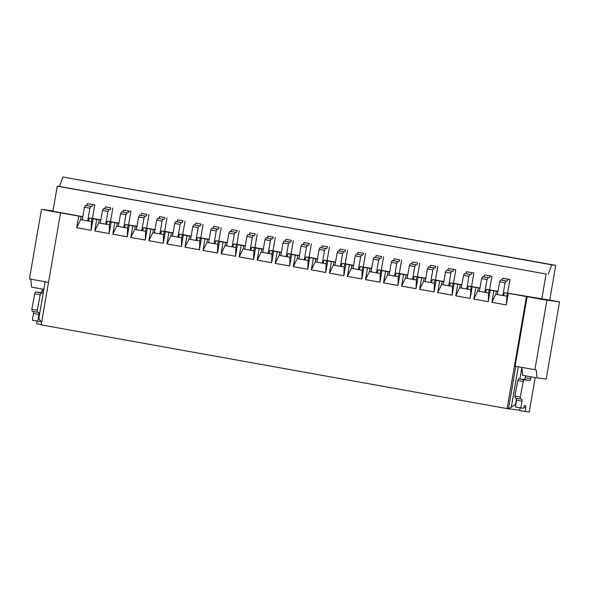 <?xml version="1.0" encoding="UTF-8"?>
<svg xmlns="http://www.w3.org/2000/svg" width="589" height="589" viewBox="0 0 589 589"><rect width="100%" height="100%" fill="white"/><g stroke="black" fill="none" stroke-linecap="round" stroke-linejoin="round"><path stroke-width="0.88" d="M534.886 369.752L546.901 300.221L527.133 296.672L515.125 366.196L536.262 369.921L536.991 377.902L546.209 379.051L559.55 301.796L504.478 292.6L526.441 296.584L507.092 408.604L508.469 408.773L515.802 366.321M59.467 186.455L546.091 274.018L57.266 186.183L59.467 186.455L62.92 177.017L555.736 265.352L549.692 300.368M548.293 274.29L551.753 264.859L555.736 265.352M546.091 274.018L541.755 299.124M477.767 290.988L473.806 299.072L475.809 287.491L478.305 287.896L477.767 290.988L479.387 291.275M455.82 269.74L448.347 268.51A1.958 0.692 -79.8 0 1 447.323 270.358L452.735 271.33A1.958 0.692 -79.8 0 0 453.758 269.49L455.82 269.74L453.486 283.265L450.305 282.867L449.746 285.039A1.178 0.412 -79.8 0 1 449.186 285.886L443.274 284.848L445.475 272.103L450.894 273.075L448.693 285.82M455.753 295.833L457.756 284.244L460.252 284.656L459.714 287.741L455.753 295.833L470.199 298.424L471.082 286.6L472.201 286.836L470.199 298.424M459.714 287.741L461.334 288.036M467.335 289.111L470.552 289.692M473.873 272.987L466.392 271.757L473.873 272.987L471.539 286.504L468.358 286.114L467.799 288.286A1.178 0.412 -79.8 0 1 467.239 289.125L461.327 288.095L463.528 275.35L468.94 276.322L466.738 289.066M468.373 286.114L471.082 286.6M460.252 284.656L461.872 284.943M527.133 296.672L526.441 296.584M559.55 301.796L546.901 300.221M505.045 282.808L502.844 295.553L497.425 294.581L499.627 281.837L505.045 282.808L506.069 280.96L506.893 281.063A1.958 0.692 -79.8 0 0 507.909 279.215L509.978 279.473L507.637 292.991M507.909 279.215L502.498 278.244A1.958 0.692 -79.8 0 1 501.475 280.092L500.65 279.989L499.627 281.837M502.498 278.244L509.978 279.473M504.478 292.6L503.897 294.772A1.178 0.412 -79.8 0 1 503.345 295.619L502.844 295.553M497.999 291.26L486.426 289.354L490.254 290.082L488.252 301.671L473.806 299.072M493.862 290.73L496.358 291.143L495.82 294.228L491.859 302.319L493.862 290.73L490.254 290.082M496.358 291.143L497.97 291.43M481.581 278.59L479.38 291.334L484.791 292.313L486.993 279.561L481.581 278.59L482.597 276.742L483.422 276.845A1.958 0.692 -79.8 0 0 484.445 275.004L491.925 276.234L489.592 289.751M491.925 276.234L484.445 275.004M486.426 289.354L485.844 291.526A1.178 0.412 -79.8 0 1 485.292 292.372L484.791 292.313M489.864 275.976A1.958 0.692 -79.8 0 1 488.841 277.817L488.016 277.721L486.993 279.561M488.016 277.721L482.597 276.742M518.291 366.77L511.296 407.257L515.89 404.076M519.756 410.18L508.469 408.773L511.296 407.257M466.392 271.757A1.958 0.692 -79.8 0 1 465.376 273.605L464.552 273.502L463.528 275.35M471.811 272.729A1.958 0.692 -79.8 0 1 470.788 274.577L464.552 273.502M485.388 292.358L488.598 292.932L489.135 289.847M478.305 287.896L479.917 288.19M124.36 227.487L127.57 228.061L127.224 236.8L112.779 234.201L114.781 222.613L111.174 221.965L109.171 233.553L94.733 230.962L96.729 219.373L93.121 218.725L91.118 230.314L76.68 227.715L80.641 219.631L81.172 216.538L60.542 212.865L41.186 324.885L507.092 408.604M521.92 367.418L522.642 375.326L536.991 377.902M515.574 404.039L516.516 398.569M519.91 378.955L521.898 367.418M500.65 279.989L506.069 280.96M127.57 228.061L128.107 224.969L129.227 225.212L127.224 236.8M518.821 378.823L524.232 379.795A1.958 0.692 100.2 0 0 523.231 381.554L517.812 380.582A1.958 0.692 100.2 0 1 518.821 378.823L524.21 379.493A1.958 0.692 100.2 0 0 525.233 377.645L525.543 375.848M520.301 397.06L514.882 396.088L515.235 398.105L520.654 399.077L520.301 397.06L523.231 381.554M514.882 396.088L517.812 380.582M520.654 399.077L521.618 399.195A1.958 0.692 100.2 0 0 521.618 399.195A1.958 0.692 100.2 0 1 521.972 401.212L520.801 407.971L515.39 406.999L516.553 400.24A1.958 0.692 100.2 0 0 516.362 398.304M520.153 407.86L519.704 410.496L525.116 411.468L525.786 407.603A1.958 0.692 100.2 0 0 525.44 405.593L524.74 405.504A1.958 0.692 100.2 0 0 523.717 407.352L523.555 408.317L520.801 407.971M525.116 411.468L529.239 411.983L535.187 377.578M524.232 379.795L529.629 380.465A1.958 0.692 100.2 0 0 530.652 378.617L530.961 376.82M508.3 293.329L506.304 304.911L507.188 293.086M495.82 294.228L497.44 294.522M503.433 295.597L506.65 296.179M491.859 302.319L506.304 304.911M488.598 292.932L488.252 301.671M475.809 287.491L472.201 286.836M457.756 284.244L454.148 283.596L452.146 295.185L437.708 292.586L439.711 280.997L436.096 280.349L434.093 291.938L419.655 289.346L421.658 277.758L418.043 277.11L416.048 288.698L401.602 286.099L403.605 274.511L399.997 273.863L397.995 285.451L383.549 282.86L385.552 271.271L381.944 270.623L379.942 282.212L365.497 279.613L367.499 268.024L363.892 267.377L361.889 278.965L347.451 276.374L349.454 264.785L345.839 264.13L343.836 275.718L329.398 273.127L331.401 261.538L327.786 260.89L325.791 272.479L311.345 269.88L313.348 258.291L309.74 257.643L307.738 269.232L293.293 266.64L295.295 255.052L291.688 254.404L289.685 265.992L275.24 263.393L277.242 251.805L273.635 251.157L271.632 262.746L257.194 260.154L259.197 248.565L255.582 247.917L253.579 259.506L239.141 256.907L241.144 245.318L237.529 244.671L235.534 256.259L221.089 253.668L223.091 242.079L219.483 241.431L217.481 253.012L203.036 250.421L205.038 238.832L201.431 238.184L199.428 249.773L184.99 247.174L186.985 235.593L183.378 234.937L181.375 246.526L166.937 243.934L168.94 232.346L165.325 231.698L163.322 243.286L148.884 240.687L150.887 229.099L147.272 228.451L145.277 240.04L130.832 237.448L132.834 225.859L129.227 225.212M78.683 216.126L76.68 227.715M87.665 220.949L89.867 208.204L84.448 207.232L82.246 219.977L88.159 221.015A1.178 0.412 -79.8 0 0 88.718 220.168L89.278 217.996L92.458 218.394L94.792 204.869L87.319 203.639A1.958 0.692 -79.8 0 1 86.296 205.487L85.471 205.384L84.448 207.232M120.554 213.719L118.352 226.463L123.764 227.435L125.965 214.691L120.554 213.719L121.57 211.871L122.394 211.974A1.958 0.692 -79.8 0 0 123.418 210.126L130.898 211.355L128.564 224.88L125.398 224.483L128.107 224.969M114.781 222.613L117.277 223.025L116.74 226.117L118.36 226.404M112.779 234.201L116.74 226.117M57.266 186.183L52.929 211.289L82.821 216.656M100.874 219.903L92.458 218.394M107.912 211.444L108.936 209.603L109.76 209.706A1.958 0.692 -79.8 0 0 110.784 207.858L105.365 206.886A1.958 0.692 -79.8 0 1 104.349 208.734L103.524 208.631L102.501 210.472L100.299 223.224L105.711 224.195L107.912 211.444L102.501 210.472M112.845 208.116L110.511 221.633L107.345 221.243L111.174 221.965M118.919 223.143L110.511 221.633M136.972 226.39L128.564 224.88M144.018 217.937L145.041 216.089L145.866 216.192A1.958 0.692 -79.8 0 0 146.882 214.344L141.47 213.373A1.958 0.692 -79.8 0 1 140.447 215.221L139.622 215.118L138.599 216.958L136.398 229.71L141.816 230.682L144.018 217.937L138.599 216.958M148.951 214.602L146.609 228.12L143.451 227.729L147.272 228.451M155.025 229.636L146.609 228.12M162.071 221.177L163.087 219.329L163.919 219.432A1.958 0.692 -79.8 0 0 164.935 217.591L159.523 216.619A1.958 0.692 -79.8 0 1 158.5 218.46L157.675 218.357L156.652 220.205L154.451 232.949L159.869 233.921L162.071 221.177L156.652 220.205M166.996 217.849L164.662 231.367L161.504 230.969L165.325 231.698M173.078 232.876L164.662 231.367M180.124 224.424L181.14 222.576L181.964 222.679A1.958 0.692 -79.8 0 0 182.988 220.831L177.576 219.859A1.958 0.692 -79.8 0 1 176.553 221.707L175.728 221.604L174.705 223.452L172.503 236.196L177.922 237.168L180.124 224.424L174.705 223.452M185.049 221.089L182.715 234.606L179.549 234.216L183.378 234.937M191.131 236.123L182.715 234.606M198.169 227.663L199.192 225.823L200.017 225.926A1.958 0.692 -79.8 0 0 201.04 224.078L195.622 223.106A1.958 0.692 -79.8 0 1 194.606 224.946L193.781 224.843L192.758 226.691L190.556 239.436L195.968 240.415L198.169 227.663L192.758 226.691M203.102 224.335L200.768 237.853L197.602 237.455L201.431 238.184M209.176 239.362L200.768 237.853M216.222 230.91L217.245 229.062L218.07 229.165A1.958 0.692 -79.8 0 0 219.093 227.317L213.674 226.345A1.958 0.692 -79.8 0 1 212.651 228.193L211.826 228.09L210.81 229.938L208.609 242.683L214.021 243.655L216.222 230.91L210.81 229.938M221.155 227.575L218.821 241.092L215.655 240.702L219.483 241.431M227.229 242.609L218.821 241.092M234.275 234.15L235.298 232.309L236.123 232.412A1.958 0.692 -79.8 0 0 237.139 230.564L231.727 229.592A1.958 0.692 -79.8 0 1 230.704 231.433L229.879 231.337L228.856 233.178L226.655 245.93L232.073 246.901L234.275 234.15L228.856 233.178M239.208 230.822L236.866 244.339L233.708 243.949L237.529 244.671M245.282 245.849L236.866 244.339M252.328 237.396L253.344 235.548L254.176 235.652A1.958 0.692 -79.8 0 0 255.192 233.804L249.78 232.832A1.958 0.692 -79.8 0 1 248.757 234.68L247.932 234.577L246.909 236.425L244.707 249.169L250.126 250.141L252.328 237.396L246.909 236.425M257.253 234.061L254.919 247.586L251.761 247.189L255.582 247.917M263.335 249.095L254.919 247.586M270.38 240.643L271.396 238.795L272.221 238.898A1.958 0.692 -79.8 0 0 273.244 237.05L267.833 236.079A1.958 0.692 -79.8 0 1 266.81 237.927L265.985 237.823L264.962 239.664L262.76 252.416L268.179 253.388L270.38 240.643L264.962 239.664M275.306 237.308L272.972 250.826L269.806 250.435L273.635 251.157M281.387 252.335L272.972 250.826M288.426 243.883L289.449 242.035L290.274 242.138A1.958 0.692 -79.8 0 0 291.297 240.297L285.879 239.318A1.958 0.692 -79.8 0 1 284.862 241.166L284.038 241.063L283.014 242.911L280.813 255.655L286.225 256.627L288.426 243.883L283.014 242.911M293.359 240.548L291.025 254.073L287.859 253.675L291.688 254.404M299.433 255.582L291.025 254.073M306.479 247.13L307.502 245.282L308.327 245.385A1.958 0.692 -79.8 0 0 309.35 243.537L303.931 242.565A1.958 0.692 -79.8 0 1 302.908 244.413L302.083 244.31L301.067 246.15L298.866 258.902L304.277 259.874L306.479 247.13L301.067 246.15M311.412 243.794L309.078 257.312L305.912 256.922L309.74 257.643M317.486 258.829L309.078 257.312M324.532 250.369L325.555 248.521L326.38 248.624A1.958 0.692 -79.8 0 0 327.396 246.784L321.984 245.812A1.958 0.692 -79.8 0 1 320.961 247.652L320.136 247.549L319.113 249.397L316.911 262.142L322.33 263.121L324.532 250.369L319.113 249.397M329.465 247.041L327.123 260.559L323.965 260.161L327.786 260.89M335.539 262.068L327.123 260.559M342.584 253.616L343.601 251.768L344.432 251.871A1.958 0.692 -79.8 0 0 345.448 250.023L340.037 249.051A1.958 0.692 -79.8 0 1 339.014 250.899L338.189 250.796L337.166 252.644L334.964 265.389L340.383 266.361L342.584 253.616L337.166 252.644M347.51 250.281L345.176 263.798L342.018 263.408L345.839 264.13M353.591 265.315L345.176 263.798M360.637 256.856L361.653 255.015L362.478 255.118A1.958 0.692 -79.8 0 0 363.501 253.27L358.09 252.298A1.958 0.692 -79.8 0 1 357.067 254.139L356.242 254.036L355.219 255.884L353.017 268.628L358.436 269.607L360.637 256.856L355.219 255.884M365.563 253.528L363.229 267.045L360.063 266.655L363.892 267.377M371.644 268.555L363.229 267.045M378.683 260.102L379.706 258.254L380.531 258.357A1.958 0.692 -79.8 0 0 381.554 256.509L376.135 255.538A1.958 0.692 -79.8 0 1 375.119 257.386L374.295 257.283L373.271 259.131L371.07 271.875L376.481 272.847L378.683 260.102L373.271 259.131M383.616 256.767L381.282 270.285L378.116 269.895L381.944 270.623M389.69 271.801L381.282 270.285M396.736 263.342L397.759 261.501L398.584 261.604A1.958 0.692 -79.8 0 0 399.607 259.756L394.188 258.785A1.958 0.692 -79.8 0 1 393.165 260.625L392.34 260.529L391.324 262.37L389.123 275.122L394.534 276.094L396.736 263.342L391.324 262.37M401.669 260.014L399.335 273.532L396.169 273.141L399.997 273.863M407.743 275.041L399.335 273.532M414.789 266.589L415.812 264.741L416.637 264.844A1.958 0.692 -79.8 0 0 417.653 263.003L412.241 262.024A1.958 0.692 -79.8 0 1 411.218 263.872L410.393 263.769L409.37 265.617L407.168 278.361L412.587 279.333L414.789 266.589L409.37 265.617M419.721 263.254L417.38 276.778L414.222 276.381L418.043 277.11M425.795 278.288L417.38 276.778M432.841 269.836L433.857 267.988L434.689 268.091A1.958 0.692 -79.8 0 0 435.705 266.243L430.294 265.271A1.958 0.692 -79.8 0 1 429.271 267.119L428.446 267.016L427.423 268.856L425.221 281.608L430.64 282.58L432.841 269.836L427.423 268.856M437.767 266.5L435.433 280.018L432.274 279.628L436.096 280.349M443.848 281.527L435.433 280.018M461.901 284.774L453.486 283.265M479.947 288.021L471.539 286.504M87.319 203.639L92.731 204.611A1.958 0.692 -79.8 0 1 91.707 206.459L90.883 206.356L89.867 208.204M90.883 206.356L85.471 205.384M132.834 225.859L136.942 226.559M125.398 224.483L124.816 226.655A1.178 0.412 -79.8 0 1 124.264 227.501L123.764 227.435M125.965 214.691L126.988 212.843L127.813 212.946A1.958 0.692 -79.8 0 0 128.836 211.105L130.898 211.355M128.836 211.105L123.418 210.126M126.988 212.843L121.57 211.871M117.277 223.025L118.89 223.312M469.963 274.474L468.94 276.322M62.92 177.017L551.753 264.859M106.307 224.24L109.525 224.814L110.055 221.729M109.525 224.814L109.171 233.553M107.345 221.243L106.771 223.408A1.178 0.412 -79.8 0 1 106.211 224.254L105.711 224.195M110.784 207.858L105.365 206.886M108.936 209.603L103.524 208.631M96.729 219.373L99.224 219.778L98.687 222.87L100.307 223.165M99.224 219.778L100.844 220.072M94.733 230.962L98.687 222.87M446.499 270.255L445.475 272.103M451.91 271.227L450.894 273.075M450.32 282.867L454.148 283.596M449.282 285.871L452.499 286.445L453.029 283.353M452.499 286.445L452.146 295.185M439.711 280.997L442.199 281.409L441.669 284.502L443.281 284.789M442.199 281.409L443.819 281.704M437.708 292.586L441.669 284.502M431.229 282.624L434.446 283.206L434.976 280.114M434.446 283.206L434.093 291.938M419.655 289.346L423.616 281.255L425.236 281.549M421.658 277.758L425.766 278.457M424.146 278.163L423.616 281.255M432.274 279.628L431.693 281.792A1.178 0.412 -79.8 0 1 431.133 282.639L430.64 282.58M412.587 279.333L413.088 279.4A1.178 0.412 -79.8 0 0 413.64 278.553L414.2 276.381M413.176 279.377L416.394 279.959L416.931 276.867M416.394 279.959L416.048 288.698M403.605 274.511L406.101 274.923L405.563 278.015L407.183 278.303M406.101 274.923L407.713 275.21M401.602 286.099L405.563 278.015M395.131 276.138L398.341 276.712L398.878 273.627M398.341 276.712L397.995 285.451M383.549 282.86L387.51 274.768L389.13 275.063M385.552 271.271L389.66 271.971M388.048 271.676L387.51 274.768M396.169 273.141L395.587 275.306A1.178 0.412 -79.8 0 1 395.035 276.153L394.534 276.094M376.481 272.847L376.982 272.913A1.178 0.412 -79.8 0 0 377.542 272.066L378.101 269.895M377.078 272.891L380.295 273.473L380.825 270.38M380.295 273.473L379.942 282.212M367.499 268.024L369.995 268.437L369.458 271.529L371.077 271.816M369.995 268.437L371.615 268.724M365.497 279.613L369.458 271.529M359.025 269.652L362.242 270.226L362.772 267.141M362.242 270.226L361.889 278.965M347.451 276.374L351.412 268.282L353.025 268.569M349.454 264.785L353.562 265.484M351.942 265.19L351.412 268.282M360.063 266.655L359.489 268.82A1.178 0.412 -79.8 0 1 358.929 269.666L358.436 269.607M340.383 266.361L340.876 266.419A1.178 0.412 -79.8 0 0 341.436 265.58L342.018 263.408M340.972 266.405L344.19 266.986L344.72 263.894M344.19 266.986L343.836 275.718M331.401 261.538L333.889 261.95L333.359 265.035L334.979 265.33M333.889 261.95L335.509 262.238M329.398 273.127L333.359 265.035M322.919 263.165L326.137 263.739L326.674 260.647M326.137 263.739L325.791 272.479M311.345 269.88L315.306 261.796L316.926 262.083M313.348 258.291L317.456 258.998M315.844 258.704L315.306 261.796M323.965 260.161L323.383 262.333A1.178 0.412 -79.8 0 1 322.831 263.18L322.33 263.121M304.277 259.874L304.778 259.933A1.178 0.412 -79.8 0 0 305.33 259.094L305.897 256.922M304.874 259.918L308.084 260.5L308.621 257.408M308.084 260.5L307.738 269.232M295.295 255.052L297.791 255.464L297.254 258.549L298.873 258.843M297.791 255.464L299.403 255.751M293.293 266.64L297.254 258.549M286.821 256.679L290.038 257.253L290.568 254.161M290.038 257.253L289.685 265.992M275.24 263.393L279.201 255.309L280.82 255.597M277.242 251.805L281.358 252.504M279.738 252.217L279.201 255.309M287.859 253.675L287.285 255.847A1.178 0.412 -79.8 0 1 286.725 256.694L286.225 256.627M268.179 253.388L268.672 253.447A1.178 0.412 -79.8 0 0 269.232 252.6L269.791 250.428M268.768 253.432L271.985 254.014L272.516 250.921M271.985 254.014L271.632 262.746M259.197 248.565L261.685 248.97L261.155 252.063L262.768 252.357M261.685 248.97L263.305 249.265M257.194 260.154L261.155 252.063M250.715 250.185L253.933 250.767L254.463 247.674M253.933 250.767L253.579 259.506M239.141 256.907L243.102 248.823L244.722 249.11M241.144 245.318L245.252 246.018M243.632 245.731L243.102 248.823M251.761 247.189L251.179 249.361A1.178 0.412 -79.8 0 1 250.619 250.207L250.126 250.141M233.708 243.949L233.126 246.114A1.178 0.412 -79.8 0 1 232.574 246.96L232.073 246.901M232.662 246.946L235.88 247.52L236.417 244.435M235.88 247.52L235.534 256.259M223.091 242.079L225.587 242.484L225.05 245.576L226.669 245.871M225.587 242.484L227.199 242.778M221.089 253.668L225.05 245.576M214.617 243.699L217.827 244.28L218.364 241.188M217.827 244.28L217.481 253.012M203.036 250.421L206.997 242.329L208.616 242.624M205.038 238.832L209.147 239.532M207.534 239.244L206.997 242.329M215.655 240.702L215.073 242.874A1.178 0.412 -79.8 0 1 214.521 243.721L214.021 243.655M195.968 240.415L196.468 240.474A1.178 0.412 -79.8 0 0 197.028 239.627L197.602 237.455M196.564 240.459L199.781 241.034L200.312 237.949M199.781 241.034L199.428 249.773M186.985 235.593L189.481 235.998L188.944 239.09L190.564 239.377M189.481 235.998L191.101 236.292M184.99 247.174L188.944 239.09M178.511 237.212L181.729 237.794L182.259 234.702M181.729 237.794L181.375 246.526M166.937 243.934L170.898 235.843L172.511 236.137M168.94 232.346L173.048 233.045M171.428 232.758L170.898 235.843M179.549 234.216L178.975 236.388A1.178 0.412 -79.8 0 1 178.415 237.227L177.922 237.168M159.869 233.921L160.363 233.988A1.178 0.412 -79.8 0 0 160.922 233.141L161.482 230.969M160.458 233.973L163.676 234.547L164.206 231.455M163.676 234.547L163.322 243.286M150.887 229.099L153.376 229.511L152.845 232.603L154.465 232.891M153.376 229.511L154.995 229.806M148.884 240.687L152.845 232.603M142.405 230.726L145.623 231.308L146.16 228.215M145.623 231.308L145.277 240.04M130.832 237.448L134.793 229.357L136.412 229.651M135.33 226.272L134.793 229.357M143.451 227.729L142.869 229.894A1.178 0.412 -79.8 0 1 142.317 230.741L141.816 230.682M145.041 216.089L139.622 215.118M146.882 214.344L141.47 213.373M164.935 217.591L159.523 216.619M163.087 219.329L157.675 218.357M182.988 220.831L177.576 219.859M181.14 222.576L175.728 221.604M201.04 224.078L195.622 223.106M199.192 225.823L193.781 224.843M219.093 227.317L213.674 226.345M217.245 229.062L211.826 228.09M237.139 230.564L231.727 229.592M235.298 232.309L229.879 231.337M255.192 233.804L249.78 232.832M253.344 235.548L247.932 234.577M273.244 237.05L267.833 236.079M271.396 238.795L265.985 237.823M291.297 240.297L285.879 239.318M289.449 242.035L284.038 241.063M309.35 243.537L303.931 242.565M307.502 245.282L302.083 244.31M327.396 246.784L321.984 245.812M325.555 248.521L320.136 247.549M345.448 250.023L340.037 249.051M343.601 251.768L338.189 250.796M363.501 253.27L358.09 252.298M361.653 255.015L356.242 254.036M381.554 256.509L376.135 255.538M379.706 258.254L374.295 257.283M399.607 259.756L394.188 258.785M397.759 261.501L392.34 260.529M417.653 263.003L412.241 262.024M415.812 264.741L410.393 263.769M435.705 266.243L430.294 265.271M433.857 267.988L428.446 267.016M453.758 269.49L448.347 268.51M92.731 204.611L94.792 204.869M88.254 220.993L91.472 221.574L92.002 218.482L89.292 217.996M92.002 218.482L93.121 218.725M52.973 211.031L48.232 210.442L52.929 211.289M53.003 210.84L41.458 209.404L60.542 212.865M82.791 216.826L81.172 216.538M41.583 322.588L38.837 318.377L45.162 281.756M48.534 282.359L29.45 278.928L41.458 209.404M30.834 279.179L31.556 287.086L43.858 289.295M43.181 293.241L41.178 292.998A1.958 0.692 100.2 0 0 40.177 294.758L37.247 310.263L31.828 309.291L34.758 293.778L40.177 294.758M42.489 289.044L42.18 290.848A1.958 0.692 100.2 0 1 41.156 292.689L35.767 292.019A1.958 0.692 100.2 0 0 34.758 293.778M31.828 309.291L32.181 311.301L37.6 312.28L37.247 310.263M37.6 312.28L38.565 312.398A1.958 0.692 100.2 0 0 38.565 312.398A1.958 0.692 100.2 0 1 38.918 314.416L37.748 321.174L32.336 320.202L33.499 313.444A1.958 0.692 100.2 0 0 33.308 311.507M40.582 321.049L40.501 321.513L37.748 321.174M37.1 321.057L36.643 323.7L41.252 324.524M91.472 221.574L91.118 230.314M80.641 219.631L82.254 219.918M488.841 277.817L483.422 276.845M470.788 274.577L465.376 273.605M501.475 280.092L506.893 281.063M521.972 401.212L516.553 400.24M525.786 407.603L523.739 407.242M529.629 380.465L524.21 379.493M525.233 377.645L530.652 378.617M127.813 212.946L122.394 211.974M91.707 206.459L86.296 205.487M109.76 209.706L104.349 208.734M145.866 216.192L140.447 215.221M163.919 219.432L158.5 218.46M181.964 222.679L176.553 221.707M200.017 225.926L194.606 224.946M218.07 229.165L212.651 228.193M236.123 232.412L230.704 231.433M254.176 235.652L248.757 234.68M272.221 238.898L266.81 237.927M290.274 242.138L284.862 241.166M308.327 245.385L302.908 244.413M326.38 248.624L320.961 247.652M344.432 251.871L339.014 250.899M362.478 255.118L357.067 254.139M380.531 258.357L375.119 257.386M398.584 261.604L393.165 260.625M416.637 264.844L411.218 263.872M434.689 268.091L429.271 267.119M452.735 271.33L447.323 270.358M35.767 292.019L41.178 292.998M33.499 313.444L38.918 314.416M41.156 292.689L43.211 293.064M42.18 290.848L43.549 291.091"/></g></svg>
